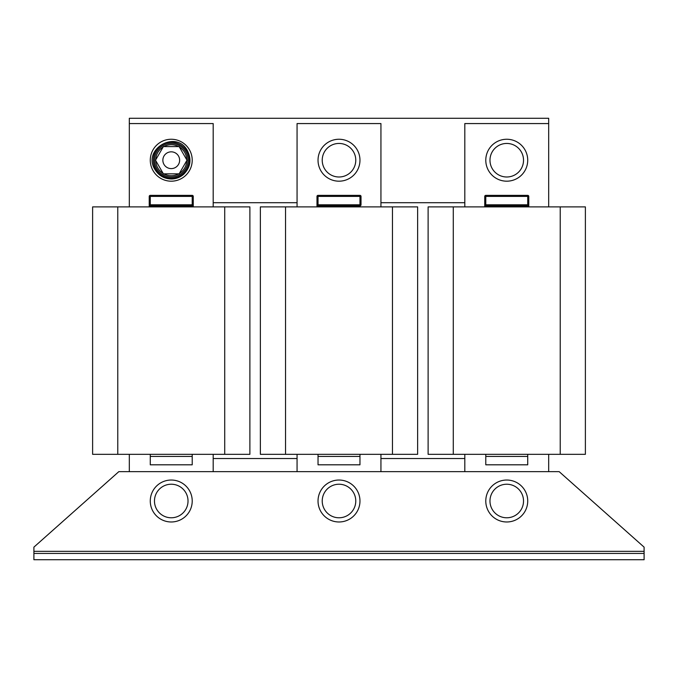 <?xml version="1.0" encoding="UTF-8"?>
<svg xmlns="http://www.w3.org/2000/svg" width="678" height="678" viewBox="0 0 678 678"><rect width="100%" height="100%" fill="white"/><g stroke="black" fill="none" stroke-linecap="round" stroke-linejoin="round"><path stroke-width="1.02" d="M186.764 160.61A15.518 15.518 0 0 1 179.339 173.458M155.737 159.822A15.518 15.518 0 0 1 163.152 146.982M163.83 146.584A15.518 15.518 0 0 1 178.661 146.584M179.339 146.982A15.518 15.518 0 0 1 186.764 159.822M331.025 486.245A16.772 16.772 0 0 1 353.755 493.033A16.772 16.772 0 0 1 346.975 515.763A16.772 16.772 0 0 1 324.245 508.983A16.772 16.772 0 0 1 331.025 486.245M359.933 502.271A20.967 20.967 0 0 0 340.263 480.075A20.967 20.967 0 0 0 318.067 499.745A20.967 20.967 0 0 0 337.737 521.941A20.967 20.967 0 0 0 359.933 502.271M192.179 502.271A20.967 20.967 0 0 0 172.509 480.075A20.967 20.967 0 0 0 150.313 499.745A20.967 20.967 0 0 0 169.983 521.941A20.967 20.967 0 0 0 192.179 502.271M163.271 486.245A16.772 16.772 0 0 1 186.009 493.033A16.772 16.772 0 0 1 179.221 515.763A16.772 16.772 0 0 1 156.491 508.983A16.772 16.772 0 0 1 163.271 486.245M527.687 502.271A20.967 20.967 0 0 0 508.017 480.075A20.967 20.967 0 0 0 485.821 499.745A20.967 20.967 0 0 0 505.491 521.941A20.967 20.967 0 0 0 527.687 502.271M498.779 486.245A16.772 16.772 0 0 1 521.509 493.033A16.772 16.772 0 0 1 514.729 515.763A16.772 16.772 0 0 1 491.991 508.983A16.772 16.772 0 0 1 498.779 486.245M318.033 160.305A20.967 20.967 0 0 1 338.915 139.253A20.967 20.967 0 0 1 359.967 160.135A20.967 20.967 0 0 1 339.085 181.187A20.967 20.967 0 0 1 318.033 160.305M185.306 151.067A16.772 16.772 0 0 0 162.093 146.16A16.772 16.772 0 0 0 157.186 169.373A16.772 16.772 0 0 0 180.399 174.271A16.772 16.772 0 0 0 185.306 151.067M150.279 160.305A20.967 20.967 0 0 1 171.161 139.253A20.967 20.967 0 0 1 192.213 160.135A20.967 20.967 0 0 1 171.331 181.187A20.967 20.967 0 0 1 150.279 160.305M485.787 160.305A20.967 20.967 0 0 1 506.669 139.253A20.967 20.967 0 0 1 527.721 160.135A20.967 20.967 0 0 1 506.839 181.187A20.967 20.967 0 0 1 485.787 160.305M322.228 159.94A16.772 16.772 0 0 1 339.28 143.448A16.772 16.772 0 0 1 355.772 160.5A16.772 16.772 0 0 1 338.72 176.992A16.772 16.772 0 0 1 322.228 159.94M489.982 159.94A16.772 16.772 0 0 1 507.034 143.448A16.772 16.772 0 0 1 523.526 160.5A16.772 16.772 0 0 1 506.474 176.992A16.772 16.772 0 0 1 489.982 159.94M175.382 152.923A8.39 8.39 0 0 0 163.949 156.084A8.39 8.39 0 0 0 167.11 167.517A8.39 8.39 0 0 0 178.543 164.356A8.39 8.39 0 0 0 175.382 152.923M260.369 206.892L417.631 206.892L417.631 454.328L260.369 454.328L260.369 206.892M380.934 471.651L380.934 454.328M297.066 454.328L297.066 471.651M92.615 206.892L249.885 206.892L249.885 454.328L92.615 454.328L92.615 206.892M213.189 471.651L213.189 454.328M129.312 454.328L129.312 471.651M428.115 206.892L585.385 206.892L585.385 454.328L428.115 454.328L428.115 206.892M548.688 471.651L548.688 454.328M464.811 454.328L464.811 471.651M33.9 551.333L33.9 547.138L118.828 471.651L559.172 471.651L644.1 547.138L644.1 551.333L33.9 551.333L33.9 553.426L644.1 553.426L644.1 551.333M644.1 553.426L644.1 559.723L33.9 559.723L33.9 553.426M213.189 202.705L297.066 202.705M380.934 202.705L464.811 202.705M297.066 458.523L213.189 458.523M464.811 458.523L380.934 458.523M380.934 206.892L380.934 123.566L297.066 123.566L297.066 206.892M213.189 206.892L213.189 123.566L129.312 123.566L129.312 206.892M548.688 206.892L548.688 123.566L464.811 123.566L464.811 206.892M129.312 123.566L129.312 118.277L548.688 118.277L548.688 123.566M527.721 204.798L527.721 196.408L485.787 196.408L485.787 204.798L527.721 204.798M485.787 195.366A1.051 1.051 0 0 0 484.736 196.408L484.736 204.798A1.051 1.051 0 0 0 485.787 205.849L527.721 205.849A1.051 1.051 0 0 0 528.772 204.798L528.772 196.408A1.051 1.051 0 0 0 527.721 195.366L485.787 195.366M528.772 204.798L528.772 206.892M484.736 204.798L484.736 206.892M527.721 456.43L527.721 464.811L485.787 464.811L485.787 456.43L527.721 456.43L527.721 454.328M485.787 454.328L485.787 456.43M192.213 204.798L192.213 196.408L150.279 196.408L150.279 204.798L192.213 204.798M150.279 195.366A1.051 1.051 0 0 0 149.228 196.408L149.228 204.798A1.051 1.051 0 0 0 150.279 205.849L192.213 205.849A1.051 1.051 0 0 0 193.264 204.798L193.264 196.408A1.051 1.051 0 0 0 192.213 195.366L150.279 195.366M193.264 204.798L193.264 206.892M149.228 204.798L149.228 206.892M192.213 456.43L192.213 464.811L150.279 464.811L150.279 456.43L192.213 456.43L192.213 454.328M150.279 454.328L150.279 456.43M359.967 204.798L359.967 196.408L318.033 196.408L318.033 204.798L359.967 204.798M318.033 195.366A1.051 1.051 0 0 0 316.982 196.408L316.982 204.798A1.051 1.051 0 0 0 318.033 205.849L359.967 205.849A1.051 1.051 0 0 0 361.018 204.798L361.018 196.408A1.051 1.051 0 0 0 359.967 195.366L318.033 195.366M361.018 196.408L361.018 204.798M316.982 204.798L316.982 206.892M359.967 456.43L359.967 464.811L318.033 464.811L318.033 456.43L359.967 456.43L359.967 454.328M318.033 454.328L318.033 456.43M178.661 173.848A15.518 15.518 0 0 1 163.83 173.848M163.152 173.458A15.518 15.518 0 0 1 155.737 160.61M186.984 160.22L179.119 146.584L163.381 146.584L155.508 160.22L163.381 173.848L179.119 173.848L186.984 160.22M186.764 151.262A17.916 17.916 0 0 0 162.288 144.702A17.916 17.916 0 0 0 155.737 169.178A17.916 17.916 0 0 0 180.204 175.729A17.916 17.916 0 0 0 186.764 151.262M285.531 206.892L285.531 454.328M392.469 206.892L392.469 454.328M117.777 206.892L117.777 454.328M224.715 206.892L224.715 454.328M453.285 206.892L453.285 454.328M560.223 206.892L560.223 454.328M527.721 205.849L527.721 206.892M485.787 205.849L485.787 206.892M192.213 205.849L192.213 206.892M150.279 205.849L150.279 206.892M359.967 205.849L359.967 206.892M318.033 205.849L318.033 206.892M154.991 169.602C141.88 149.219 176.399 129.286 187.501 150.838C191.798 159.652 190.467 167.517 183.509 174.424C180.17 177.255 176.314 178.772 171.932 178.975C164.559 178.975 158.915 175.848 154.991 169.602"/></g></svg>

